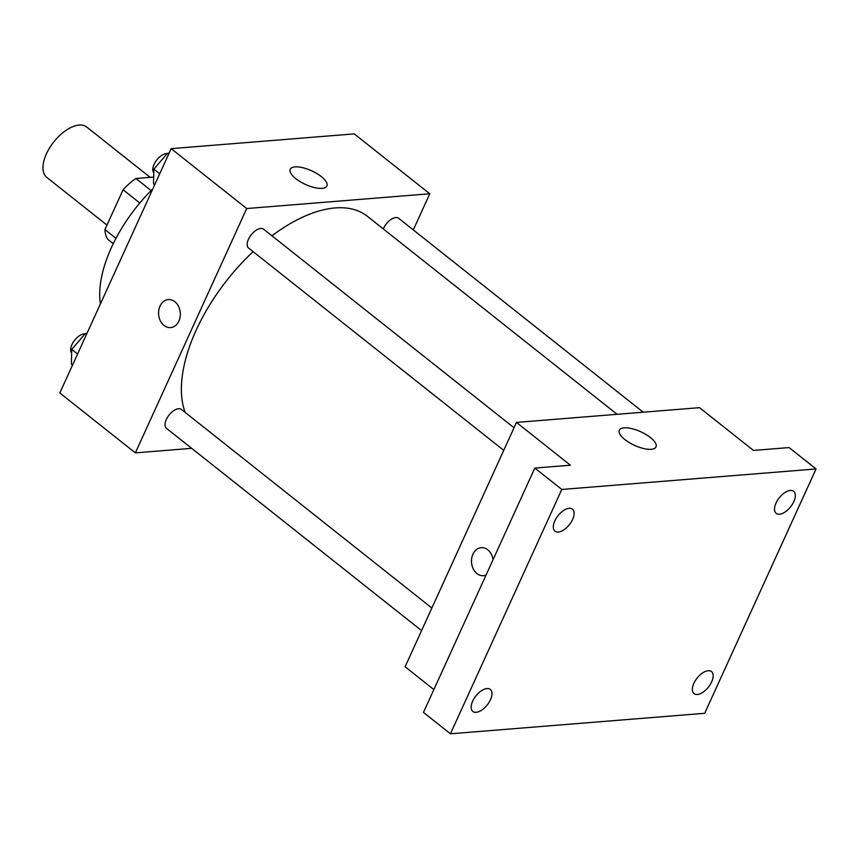 <?xml version="1.0" encoding="UTF-8"?>
<svg xmlns="http://www.w3.org/2000/svg" width="859" height="859" viewBox="0 0 859 859"><rect width="100%" height="100%" fill="white"/><g stroke="black" fill="none" stroke-linecap="round" stroke-linejoin="round"><path stroke-width="1.29" d="M150.153 177.33L86.716 127.035A32.137 16.557 128.4 0 0 46.418 153.858A32.137 16.557 128.4 0 0 46.794 177.394L106.978 225.112M151.109 190.558L135.894 178.489L153.686 177.051M115.954 238.33L104.938 229.578A43.154 22.227 128.4 0 0 108.051 239.564L113.238 243.677M104.938 229.578L123.084 189.753A43.154 22.227 128.4 0 1 135.894 178.489M139.802 203.003L123.084 189.753M100.406 303.925A108.449 55.867 -51.6 0 1 152.881 188.787M191.675 448.334L135.357 452.876L59.819 392.982L171.177 148.65L354.241 133.886L429.768 193.769L413.297 229.911M253.126 251.655A136.57 70.352 128.4 0 0 196.11 330.296A136.57 70.352 128.4 0 0 185.114 412.374M617.116 414.306L367.405 216.318A136.57 70.352 128.4 0 0 271.938 235.806M135.357 452.876L246.705 208.533L429.768 193.769M643.208 412.202L398.651 218.304A12.047 6.206 128.4 0 0 383.543 228.354A12.047 6.206 128.4 0 0 383.297 228.913M431.873 608.032L181.442 409.464A12.047 6.206 128.4 0 0 166.324 419.514A12.047 6.206 128.4 0 0 166.463 428.34L421.576 630.624M503.728 450.352L248.616 248.079A12.047 6.206 -51.6 0 1 251.247 234.775A12.047 6.206 -51.6 0 1 263.595 229.192L514.026 427.761M246.705 208.533L171.177 148.65M295.807 178.651A20.144 7.484 -155.5 0 1 290.235 169.266A20.144 7.484 -155.5 0 1 311.667 170.812A20.144 7.484 -155.5 0 1 326.892 185.984A20.144 7.484 -155.5 0 1 314.48 187.573A20.144 7.484 -155.5 0 1 295.807 178.651M178.887 321.083A14.055 10.856 85.4 0 1 170.576 327.612A14.055 10.856 85.4 0 1 158.625 314.469A14.055 10.856 85.4 0 1 168.321 299.576A14.055 10.856 85.4 0 1 178.565 306.427A14.055 10.856 85.4 0 1 178.887 321.083M170.587 327.601A14.055 10.856 85.4 0 1 158.625 314.469A14.055 10.856 85.4 0 1 168.321 299.576M433.87 689.573L405.104 666.767L516.463 422.424L699.527 407.66L753.483 450.438L789.077 447.56L816.05 468.95L704.702 713.292L450.438 733.801L423.466 712.412L534.813 468.069L570.408 465.202L516.463 422.424M450.438 733.801L561.797 489.458L534.813 468.069M561.797 489.458L816.05 468.95M624.912 439.593A20.144 7.484 -155.5 0 1 619.328 430.209A20.144 7.484 -155.5 0 1 640.771 431.766A20.144 7.484 -155.5 0 1 655.997 446.927A20.144 7.484 -155.5 0 1 643.584 448.516A20.144 7.484 -155.5 0 1 624.912 439.593M486.033 575.111A14.055 10.856 85.4 0 1 483.499 575.713A14.055 10.856 85.4 0 1 471.537 562.581A14.055 10.856 85.4 0 1 481.233 547.688A14.055 10.856 85.4 0 1 493.066 559.692M483.499 575.713A14.055 10.856 85.4 0 1 471.548 562.581A14.055 10.856 85.4 0 1 481.244 547.688M779.51 514.197A14.055 7.237 -51.6 0 1 776.192 513.338A14.055 7.237 -51.6 0 1 777.449 500.389A14.055 7.237 -51.6 0 1 790.334 490.446A14.055 7.237 -51.6 0 1 793.662 491.305A14.055 7.237 -51.6 0 1 792.395 504.265A14.055 7.237 -51.6 0 1 779.51 514.197M558.307 532.043A14.055 7.237 -51.6 0 1 554.989 531.184A14.055 7.237 -51.6 0 1 556.245 518.224A14.055 7.237 -51.6 0 1 569.13 508.281A14.055 7.237 -51.6 0 1 572.448 509.151A14.055 7.237 -51.6 0 1 571.192 522.1A14.055 7.237 -51.6 0 1 558.307 532.043M476.154 712.304A14.055 7.237 -51.6 0 1 472.837 711.445A14.055 7.237 -51.6 0 1 474.093 698.496A14.055 7.237 -51.6 0 1 486.978 688.553A14.055 7.237 -51.6 0 1 490.296 689.412A14.055 7.237 -51.6 0 1 489.039 702.372A14.055 7.237 -51.6 0 1 476.154 712.304M697.358 694.469A14.055 7.237 -51.6 0 1 694.04 693.61A14.055 7.237 -51.6 0 1 695.296 680.65A14.055 7.237 -51.6 0 1 708.181 670.718A14.055 7.237 -51.6 0 1 711.51 671.577A14.055 7.237 -51.6 0 1 710.243 684.526A14.055 7.237 -51.6 0 1 697.358 694.469M154.695 184.792L153.525 183.858L153.879 169.116L167.441 153.31L169.105 153.181M159.731 173.754L153.879 169.116M168.622 154.244L167.441 153.31M167.204 153.589A12.047 6.206 128.4 0 0 154.062 164.391A12.047 6.206 128.4 0 0 153.782 172.82M72.543 365.064L71.372 364.119L71.727 349.388L85.288 333.582L86.952 333.442M77.578 354.026L71.727 349.388M86.469 334.516L85.288 333.582M85.052 333.861A12.047 6.206 128.4 0 0 71.909 344.663A12.047 6.206 128.4 0 0 71.63 353.081"/></g></svg>
